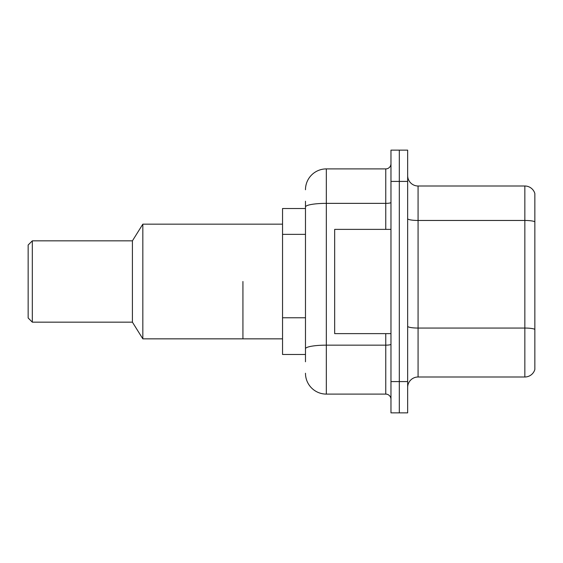 <?xml version="1.0" encoding="UTF-8"?>
<svg xmlns="http://www.w3.org/2000/svg" width="563" height="563" viewBox="0 0 563 563"><rect width="100%" height="100%" fill="white"/><g stroke="black" fill="none" stroke-linecap="round" stroke-linejoin="round"><path stroke-width="0.84" d="M305.477 208.521L282.542 208.521L282.542 354.479L305.477 354.479M305.477 361.777L305.477 201.223M390.975 381.587L390.975 412.869L399.315 412.869L399.315 381.587L399.315 412.869L407.654 412.869L407.654 381.587L399.315 381.587L399.315 181.413L399.315 381.587L390.975 381.587L390.975 181.413L399.315 181.413L399.315 150.131L399.315 181.413L407.654 181.413L407.654 381.587M407.654 181.413L407.654 150.131L390.975 150.131L390.975 181.413M305.477 189.752A20.852 20.852 0 0 1 326.329 168.9L326.329 394.1L385.761 394.1L385.761 333.627M326.329 168.9L385.761 168.9A5.215 5.215 0 0 0 390.975 163.685M390.975 399.315A5.215 5.215 0 0 0 385.761 394.1M326.329 394.1A20.852 20.852 0 0 1 305.477 373.248M407.654 387.428A10.423 10.423 0 0 1 418.077 376.999L524.843 376.999L524.843 186.001L418.077 186.001A10.423 10.423 0 0 1 407.654 175.572A10.423 10.423 0 0 0 418.077 186.001L418.077 376.999M534.85 193.503A10.423 10.423 0 0 0 524.843 186.001A10.423 10.423 0 0 1 534.85 193.503L534.85 369.497A10.423 10.423 0 0 1 524.843 376.999M534.85 221.906L534.85 329.362A10.423 1.809 180 0 0 524.843 328.053L418.077 328.053A10.423 1.809 0 0 1 407.654 326.244M390.975 229.373L334.675 229.373L334.675 333.627L390.975 333.627M242.927 281.5L242.927 338.842L242.927 281.5M282.542 224.158L142.833 224.158L142.833 338.842L282.542 338.842M142.833 224.158L132.411 240.837L132.411 322.163L142.833 338.842M132.411 240.837L32.323 240.837L32.323 322.163L132.411 322.163M32.323 240.837L28.15 245.011L28.15 317.989L32.323 322.163M305.477 234.363L282.542 234.363M305.477 317.771L282.542 317.771M390.975 344.246A5.215 0.908 0 0 1 385.761 345.154L326.329 345.154A20.852 3.624 180 0 0 305.477 348.779M305.477 206.98A20.852 3.624 180 0 1 326.329 203.363L385.761 203.363L385.761 168.9M385.761 229.373L385.761 203.363A5.215 0.908 0 0 0 390.975 202.455M534.85 221.766A10.423 1.809 180 0 0 524.843 220.464L418.077 220.464A10.423 1.809 0 0 1 407.654 218.648"/></g></svg>
